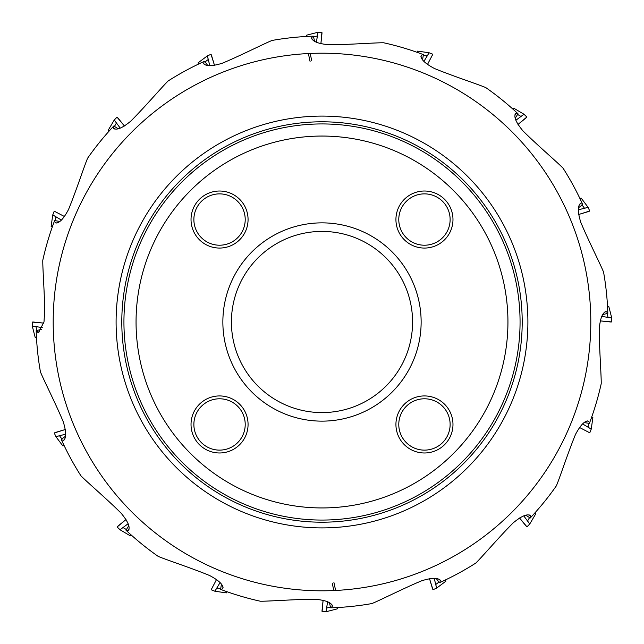 <?xml version="1.0" encoding="UTF-8"?>
<svg xmlns="http://www.w3.org/2000/svg" width="644" height="644" viewBox="0 0 644 644"><rect width="100%" height="100%" fill="white"/><g stroke="black" fill="none" stroke-linecap="round" stroke-linejoin="round"><path stroke-width="0.97" d="M56.205 223.082L55.481 222.832C59.063 223.565 63.41 219.129 68.522 209.525L70.421 204.8C77.143 187.782 84.952 164.212 87.648 158.142A285.952 285.952 0 0 1 113.465 126.345L113.714 128.381C116.749 130.434 122.465 128.003 130.861 121.08L134.427 117.45C147.146 104.304 163.383 85.507 168.189 80.935A285.952 285.952 0 0 1 204.212 61.43L203.665 63.418C205.686 66.469 211.892 66.413 222.301 63.233L226.986 61.236C243.762 53.959 265.956 42.81 272.154 40.427A285.952 285.952 0 0 1 312.895 36.193L311.624 37.811C312.324 41.409 318.088 43.728 328.915 44.774L334.003 44.726C352.292 44.42 377.062 42.609 383.703 42.786A285.952 285.952 0 0 1 422.963 54.458L421.168 55.481C420.435 59.063 424.871 63.41 434.475 68.522L439.2 70.421C456.218 77.143 479.788 84.952 485.858 87.648A285.952 285.952 0 0 1 517.655 113.465L515.619 113.714C513.566 116.749 515.997 122.465 522.92 130.861L526.551 134.427C539.696 147.146 558.493 163.383 563.065 168.189A285.952 285.952 0 0 1 582.57 204.212L580.582 203.665C577.531 205.686 577.588 211.892 580.767 222.301L582.764 226.986C590.041 243.762 601.19 265.956 603.573 272.154A285.952 285.952 0 0 1 607.807 312.895L606.189 311.624C602.591 312.324 600.272 318.088 599.226 328.915L599.274 334.003C599.58 352.292 601.391 377.062 601.214 383.703A285.952 285.952 0 0 1 589.542 422.963L588.519 421.168C584.937 420.435 580.59 424.871 575.478 434.475L573.579 439.2C566.857 456.218 559.048 479.788 556.352 485.858A285.952 285.952 0 0 1 530.535 517.655L530.286 515.619C527.251 513.566 521.535 515.997 513.139 522.92L509.573 526.551C496.854 539.696 480.617 558.493 475.811 563.065A285.952 285.952 0 0 1 439.788 582.57L440.335 580.582C438.314 577.531 432.108 577.588 421.699 580.767L417.014 582.764C400.238 590.041 378.044 601.19 371.846 603.573A285.952 285.952 0 0 1 331.105 607.807L332.376 606.189C331.676 602.591 325.912 600.272 315.085 599.226L309.997 599.274C291.708 599.58 266.938 601.391 260.297 601.214A285.952 285.952 0 0 1 221.037 589.542L222.832 588.519C223.565 584.937 219.129 580.59 209.525 575.478L204.8 573.579C187.782 566.857 164.212 559.048 158.142 556.352A285.952 285.952 0 0 1 126.345 530.535L128.381 530.286C130.434 527.251 128.003 521.535 121.08 513.139L117.45 509.573C104.304 496.854 85.507 480.617 80.935 475.811A285.952 285.952 0 0 1 61.43 439.788L63.418 440.335C66.469 438.314 66.413 432.108 63.233 421.699L61.236 417.014C53.959 400.238 42.81 378.044 40.427 371.846A285.952 285.952 0 0 1 36.193 331.105L38.584 332.32L43.993 322L44.726 309.997C44.42 291.708 42.609 266.938 42.786 260.297A285.952 285.952 0 0 1 54.458 221.037L54.627 220.61L59.892 221.431M87.648 158.142A285.952 285.952 0 0 1 113.465 126.345L113.779 126.007L118.327 128.784M168.189 80.935A285.952 285.952 0 0 1 204.212 61.43L204.631 61.244L207.771 65.543M272.154 40.427A285.952 285.952 0 0 1 312.895 36.193L313.354 36.177L314.61 41.353M383.703 42.786A285.952 285.952 0 0 1 422.963 54.458L423.39 54.627L422.569 59.892M485.858 87.648A285.952 285.952 0 0 1 517.655 113.465L517.993 113.779L515.216 118.327M563.065 168.189A285.952 285.952 0 0 1 582.57 204.212L582.756 204.631L578.457 207.771M603.573 272.154A285.952 285.952 0 0 1 607.807 312.895L607.823 313.354L602.647 314.61M601.214 383.703A285.952 285.952 0 0 1 589.542 422.963L589.373 423.39L584.108 422.569M556.352 485.858A285.952 285.952 0 0 1 530.535 517.655L530.221 517.993L525.673 515.216M475.811 563.065A285.952 285.952 0 0 1 439.788 582.57L439.369 582.756L436.23 578.457M371.846 603.573A285.952 285.952 0 0 1 331.105 607.807L330.646 607.823L329.39 602.647M260.297 601.214A285.952 285.952 0 0 1 221.037 589.542L220.61 589.373L221.431 584.108M158.142 556.352A285.952 285.952 0 0 1 126.345 530.535L126.007 530.221L128.784 525.673M80.935 475.811A285.952 285.952 0 0 1 61.43 439.788L61.244 439.369L65.543 436.23M40.427 371.846A285.952 285.952 0 0 1 36.193 331.105L36.177 330.646L41.353 329.39M114.294 128.897L115.179 129.13M204.003 64.11L204.736 64.666M311.68 38.584L312.139 39.381M420.918 56.205L421.039 57.115M515.103 114.294L514.87 115.179M579.89 204.003L579.334 204.736M605.416 311.68L604.619 312.139M587.795 420.918L586.885 421.039M529.706 515.103L528.821 514.87M439.997 579.89L439.264 579.334M332.32 605.416L331.861 604.619M223.082 587.795L222.961 586.885M128.897 529.706L129.13 528.821M64.11 439.997L64.666 439.264M53.194 322A268.806 268.806 0 0 1 456.403 89.21A268.806 268.806 0 0 1 456.403 554.79A268.806 268.806 0 0 1 53.194 322M42.786 260.297A285.952 285.952 0 0 1 54.458 221.037L55.481 222.832L57.115 222.961M121.797 322A200.203 200.203 0 0 0 422.102 495.381A200.203 200.203 0 0 0 422.102 148.619A200.203 200.203 0 0 0 121.797 322A200.203 200.203 0 0 0 322 522.204A200.203 200.203 0 0 0 522.204 322A200.203 200.203 0 0 0 322 121.797A200.203 200.203 0 0 0 121.797 322A200.203 200.203 0 0 0 322 522.204A200.203 200.203 0 0 0 522.204 322A200.203 200.203 0 0 0 322 121.797A200.203 200.203 0 0 0 121.797 322A200.203 200.203 0 0 0 422.102 495.381A200.203 200.203 0 0 0 422.102 148.619A200.203 200.203 0 0 0 121.797 322M398.781 424.452A25.671 25.671 0 0 0 437.292 446.686A25.671 25.671 0 0 0 437.292 402.226A25.671 25.671 0 0 0 398.781 424.452M395.931 424.452A28.521 28.521 0 0 0 438.717 449.158A28.521 28.521 0 0 0 438.717 399.755A28.521 28.521 0 0 0 395.931 424.452M398.781 219.548A25.671 25.671 0 0 0 437.292 241.774A25.671 25.671 0 0 0 437.292 197.314A25.671 25.671 0 0 0 398.781 219.548M395.931 219.548A28.521 28.521 0 0 0 438.717 244.245A28.521 28.521 0 0 0 438.717 194.842A28.521 28.521 0 0 0 395.931 219.548M193.876 219.548A25.671 25.671 0 0 0 232.379 241.774A25.671 25.671 0 0 0 232.379 197.314A25.671 25.671 0 0 0 193.876 219.548M191.027 219.548A28.521 28.521 0 0 0 233.804 244.245A28.521 28.521 0 0 0 233.804 194.842A28.521 28.521 0 0 0 191.027 219.548M193.876 424.452A25.671 25.671 0 0 0 232.379 446.686A25.671 25.671 0 0 0 232.379 402.226A25.671 25.671 0 0 0 193.876 424.452M191.027 424.452A28.521 28.521 0 0 0 233.804 449.158A28.521 28.521 0 0 0 233.804 399.755A28.521 28.521 0 0 0 191.027 424.452M412.579 322A90.579 90.579 0 0 1 276.711 400.447A90.579 90.579 0 0 1 276.711 243.553A90.579 90.579 0 0 1 412.579 322M421.136 322A99.136 99.136 0 0 0 272.428 236.147A99.136 99.136 0 0 0 272.428 407.853A99.136 99.136 0 0 0 421.136 322M507.939 322A185.939 185.939 0 0 0 229.031 160.968A185.939 185.939 0 0 0 229.031 483.032A185.939 185.939 0 0 0 507.939 322M35.154 337.319L32.272 326.089L32.2 322.081L33.295 322.024L43.744 323.103L32.2 322.081L32.272 326.073L42.271 327.571L32.272 326.089L35.154 337.319L36.467 337.432M52.76 214.927L51.126 226.382L52.293 226.986M61.43 220.095L52.76 214.903L54.225 211.176L64.497 216.537L54.225 211.176L52.768 214.887L61.43 220.095M52.76 214.903L51.126 226.382M108.337 129.999L114.238 120.026L117.023 117.136L117.836 117.876L124.461 126.023L117.023 117.136L114.254 120.009L120.267 128.14L114.238 120.026L108.337 129.999L109.182 131.006M198.078 62.846L207.344 55.891L211.023 54.289L211.49 55.279L214.492 65.342L211.023 54.289L207.368 55.883L209.807 65.696L207.344 55.891L198.078 62.846L198.473 64.102M310.167 53.46L311.712 60.568M306.681 35.154L317.911 32.272L321.92 32.2L321.976 33.295L320.897 43.744L321.92 32.2L317.927 32.272L316.429 42.271L317.911 32.272L306.681 35.154L306.568 36.467M310.086 61.494L308.363 53.541M429.073 52.76L417.618 51.126L417.014 52.293M423.905 61.43L429.097 52.76L432.824 54.225L427.463 64.497L432.824 54.225L429.113 52.768L423.905 61.43M429.097 52.76L417.618 51.126M514.001 108.337L523.975 114.238L526.864 117.023L526.124 117.836L517.977 124.461L526.864 117.023L523.991 114.254L515.86 120.267L523.975 114.238L514.001 108.337L512.994 109.182M581.154 198.078L588.109 207.344L589.711 211.023L588.721 211.49L578.658 214.492L589.711 211.023L588.117 207.368L578.304 209.807L588.109 207.344L581.154 198.078L579.898 198.473M608.846 306.681L611.728 317.911L611.8 321.92L610.705 321.976L600.256 320.897L611.8 321.92L611.728 317.927L601.729 316.429L611.728 317.911L608.846 306.681L607.534 306.568M591.24 429.073L592.874 417.618L591.707 417.014M582.57 423.905L591.24 429.097L589.775 432.824L579.503 427.463L589.775 432.824L591.232 429.113L582.57 423.905M591.24 429.097L592.874 417.618M535.663 514.001L529.762 523.975L526.977 526.864L526.164 526.124L519.539 517.977L526.977 526.864L529.746 523.991L523.733 515.86L529.762 523.975L535.663 514.001L534.818 512.994M445.922 581.154L436.656 588.109L432.977 589.711L432.51 588.721L429.508 578.658L432.977 589.711L436.632 588.117L434.193 578.304L436.656 588.109L445.922 581.154L445.527 579.898M333.834 590.54L332.288 583.432M337.319 608.846L326.089 611.728L322.081 611.8L322.024 610.705L323.103 600.256L322.081 611.8L326.073 611.728L327.571 601.729L326.089 611.728L337.319 608.846L337.432 607.534M333.914 582.506L335.637 590.459M214.927 591.24L226.382 592.874L226.986 591.707M220.095 582.57L214.903 591.24L211.176 589.775L216.537 579.503L211.176 589.775L214.887 591.232L220.095 582.57M214.903 591.24L226.382 592.874M129.999 535.663L120.026 529.762L117.136 526.977L117.876 526.164L126.023 519.539L117.136 526.977L120.009 529.746L128.14 523.733L120.026 529.762L129.999 535.663L131.006 534.818M62.846 445.922L55.891 436.656L54.289 432.977L55.279 432.51L65.342 429.508L54.289 432.977L55.883 436.632L65.696 434.193L55.891 436.656L62.846 445.922L64.102 445.527M520.062 322A198.062 198.062 0 0 0 222.969 150.471A198.062 198.062 0 0 0 222.969 493.529A198.062 198.062 0 0 0 520.062 322M116.097 322A205.903 205.903 0 0 1 424.951 143.684A205.903 205.903 0 0 1 424.951 500.316A205.903 205.903 0 0 1 116.097 322M37.811 332.376L39.381 331.861M36.032 326.959L36.933 330.469M55.907 217.149L55.392 220.731M116.282 123.302L114.439 126.409M207.98 59.699L205.09 61.872M317.041 36.032L313.531 36.933M426.851 55.907L423.269 55.392M520.698 116.282L517.591 114.439M584.301 207.98L582.128 205.09M607.968 317.041L607.067 313.531M588.093 426.851L588.608 423.269M527.718 520.698L529.561 517.591M436.02 584.301L438.91 582.128M326.959 607.968L330.469 607.067M217.149 588.093L220.731 588.608M123.302 527.718L126.409 529.561M59.699 436.02L61.872 438.91"/></g></svg>
